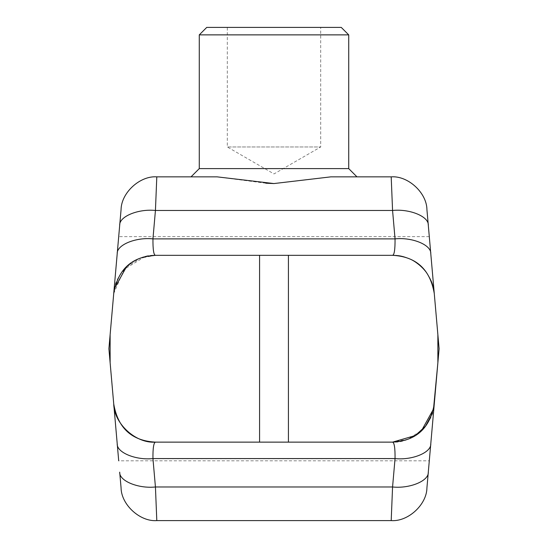 <?xml version="1.0" encoding="UTF-8"?>
<svg xmlns="http://www.w3.org/2000/svg" width="548" height="548" viewBox="0 0 548 548"><rect width="100%" height="100%" fill="white"/><g stroke="black" fill="none" stroke-linecap="round" stroke-linejoin="round"><path stroke-width="0.41" stroke-dasharray="2.74 2.06" d="M274 183.559L330.882 176.853L356.967 176.853M288.419 442.133L155.42 442.133L392.58 442.133L288.419 442.133L288.419 255.32L259.581 255.32L259.581 442.133M288.419 255.32L392.58 255.32C394.307 254.978 395.129 249.498 395.053 238.88L392.567 210.48L391.197 176.853C407.986 175.552 426.762 192.752 426.926 209.596L428.303 225.29C428.995 216.59 409.788 208.63 392.567 210.48L155.433 210.48C138.212 208.63 119.005 216.59 119.697 225.29L121.074 209.596C121.238 192.752 140.014 175.552 156.803 176.853L155.433 210.48L152.947 238.88C135.726 237.024 116.525 244.983 117.217 253.69L108.901 348.727L110.127 334.677L108.901 348.727L113.731 403.938C113.922 423.583 135.829 443.661 155.42 442.133C131.794 440.839 117.902 428.104 113.731 403.938M391.197 520.6C407.986 521.902 426.762 504.701 426.926 487.857L428.303 472.164C428.995 480.87 409.788 488.83 392.567 486.973L391.197 520.6L156.803 520.6L155.433 486.973L152.947 458.573C135.726 460.43 116.525 452.47 117.217 443.77L118.711 460.82L117.217 443.77L118.711 460.82L429.29 460.82L434.269 403.945L432.242 413.63M428.303 225.29L439.099 348.727L437.873 362.776L439.099 348.727L437.873 334.677L439.099 348.727L434.269 403.938C434.078 423.583 412.171 443.661 392.58 442.133L155.42 442.133C153.673 442.613 152.851 448.093 152.947 458.573L395.053 458.573L392.567 486.973L155.433 486.973C138.212 488.83 119.005 480.87 119.697 472.164L121.074 487.857C121.238 504.701 140.014 521.902 156.803 520.6M428.303 472.164L430.783 443.77C431.475 452.47 412.274 460.43 395.053 458.573C395.156 448.264 394.334 442.784 392.58 442.133L407.76 439.284L421.707 430.338M425.508 426.111L425.241 426.454M415.809 435.098L414.959 435.646M430.783 253.69C431.475 244.983 412.274 237.024 395.053 238.88L152.947 238.88C152.871 249.498 153.693 254.978 155.42 255.32L259.581 255.32M265.814 183.217L217.118 176.853L191.033 176.853M434.269 293.516C434.078 273.87 412.171 253.799 392.58 255.32C412.171 253.799 434.078 273.87 434.269 293.516C430.098 269.349 416.206 256.615 392.58 255.32M114.491 288.44L113.731 293.516C113.922 273.87 135.829 253.799 155.42 255.32L140.24 258.17L126.293 267.116M113.731 293.516L124.17 269.328L144.905 256.649M437.873 334.677L437.873 362.776M110.127 334.677L110.127 362.776M199.273 168.613L348.727 168.613M199.273 34.873L348.727 34.873M206.747 27.4L341.253 27.4M227.297 27.4L320.703 27.4L227.297 27.4L227.297 146.967L320.703 146.967L227.297 146.967L274 173.928L320.703 146.967L320.703 27.4M429.29 236.633L118.711 236.633"/><path stroke-width="0.82" d="M288.419 255.32L288.419 442.133L392.58 442.133C416.206 440.839 430.098 428.104 434.269 403.938L439.099 348.727L430.783 253.69C431.475 244.983 412.274 237.024 395.053 238.88L152.947 238.88L155.433 210.48L156.803 176.853L217.118 176.853L273.932 183.559L330.882 176.853L391.197 176.853L392.567 210.48L395.053 238.88C395.129 249.498 394.307 254.978 392.58 255.32L155.42 255.32C153.693 254.978 152.871 249.498 152.947 238.88C135.726 237.024 116.525 244.983 117.217 253.69L110.127 334.677L119.697 225.29L110.127 334.677L110.127 362.776L117.217 443.77L108.901 348.727L110.127 334.677M356.967 176.853L391.197 176.853C407.986 175.552 426.762 192.752 426.926 209.596L428.303 225.29C428.995 216.59 409.788 208.63 392.567 210.48L155.433 210.48C138.212 208.63 119.005 216.59 119.697 225.29L121.074 209.596C121.238 192.752 140.014 175.552 156.803 176.853L191.033 176.853L199.273 168.613L348.727 168.613L356.967 176.853M421.707 430.338L433.502 409.034L437.873 362.776L429.29 460.82M288.419 442.133L155.42 442.133C153.666 442.784 152.844 448.264 152.947 458.573C135.726 460.43 116.525 452.47 117.217 443.77L118.711 460.82M391.197 520.6L156.803 520.6L155.433 486.973L152.947 458.573L395.053 458.573C412.274 460.43 431.475 452.47 430.783 443.77L426.926 487.857C426.762 504.701 407.986 521.902 391.197 520.6L392.567 486.973L395.053 458.573C395.149 448.093 394.327 442.613 392.58 442.133L414.959 435.646M156.803 520.6C140.014 521.902 121.238 504.701 121.074 487.857L119.697 472.164C119.005 480.87 138.212 488.83 155.433 486.973L392.567 486.973C409.788 488.83 428.995 480.87 428.303 472.164M113.731 403.938C117.902 428.111 131.794 440.845 155.42 442.133C135.829 443.661 113.922 423.583 113.731 403.938L110.127 362.776M432.242 413.63L425.508 426.111M425.241 426.454L415.809 435.098M430.783 253.69L428.303 225.29M274 183.559L265.814 183.217M434.269 293.516C430.098 269.342 416.206 256.608 392.58 255.32M126.293 267.116L114.491 288.44M144.905 256.649L155.42 255.32C131.794 256.615 117.902 269.349 113.731 293.516M437.873 334.677L437.873 362.776M199.273 34.873L206.747 27.4L341.253 27.4L348.727 34.873L199.273 34.873L199.273 168.613M259.581 255.32L259.581 442.133M348.727 34.873L348.727 168.613"/></g></svg>

